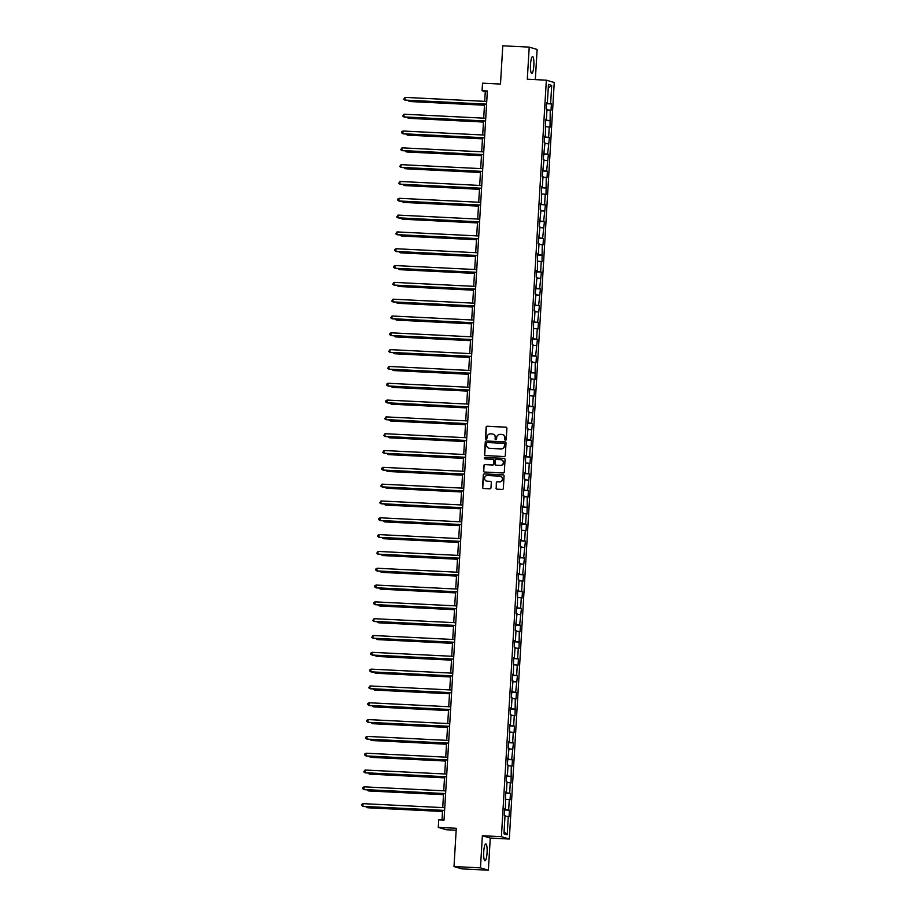 <?xml version="1.0" encoding="UTF-8"?>
<svg xmlns="http://www.w3.org/2000/svg" width="916" height="916" viewBox="0 0 916 916"><rect width="100%" height="100%" fill="white"/><g stroke="black" fill="none" stroke-linecap="round" stroke-linejoin="round"><path stroke-width="1.37" d="M505.46 440.218A0.744 0.721 -73.5 0 0 506.239 439.508L506.903 428.276A1.065 1.042 -73.5 0 0 505.93 427.165L487.243 426.238A1.065 1.042 -73.5 0 0 486.133 427.245L485.469 438.478A0.744 0.721 -73.5 0 0 486.156 439.256A0.744 0.721 -73.5 0 0 486.923 438.558L487.014 437.104A3.401 3.321 -73.5 0 1 490.529 433.875L492.087 433.955A3.401 3.321 -73.5 0 1 495.213 437.505L495.121 438.959A0.744 0.721 -73.5 0 0 495.808 439.737A0.744 0.721 -73.5 0 0 496.575 439.039L496.667 437.573A3.401 3.321 -73.5 0 1 500.193 434.356L501.75 434.436A3.401 3.321 -73.5 0 1 504.865 437.985L504.785 439.44A0.744 0.721 -73.5 0 0 505.46 440.218M487.072 852.819A8.427 1.695 92.8 0 0 485.812 843.899A8.427 1.695 92.8 0 0 483.728 851.823A8.427 1.695 92.8 0 0 484.976 860.742A8.427 1.695 92.8 0 0 487.072 852.819M533.845 65.483A8.427 1.695 92.8 0 0 532.597 56.574A8.427 1.695 92.8 0 0 530.513 64.498A8.427 1.695 92.8 0 0 531.761 73.417A8.427 1.695 92.8 0 0 533.845 65.483M496.014 488.056A1.065 1.042 -73.5 0 0 496.987 489.167L502.231 489.43A1.065 1.042 -73.5 0 0 503.331 488.423L504.075 475.931A1.065 1.042 -73.5 0 0 503.102 474.832L484.404 473.904A1.065 1.042 -73.5 0 0 483.305 474.912L482.56 487.392A1.065 1.042 -73.5 0 0 483.545 488.503L489.877 488.812A1.065 1.042 -73.5 0 0 490.976 487.804L491.297 482.469A1.065 1.042 -73.5 0 0 490.312 481.358L487.175 481.198A2.84 2.782 -73.5 0 1 484.61 477.9A2.84 2.782 -73.5 0 1 487.507 475.541L499.815 476.148A2.84 2.782 -73.5 0 1 502.392 479.446A2.84 2.782 -73.5 0 1 499.483 481.816L497.434 481.713A1.065 1.042 -73.5 0 0 496.323 482.721L496.22 488.125A1.065 1.042 -73.5 0 0 496.85 489.155M535.333 79.635L537.12 49.453L529.219 47.117L502.77 45.8L500.491 84.066L482.514 83.173L482.068 90.718L487.358 90.982L444.031 820.106L438.741 819.843L438.295 827.388L446.207 829.736L456.168 830.228M480.453 867.853L488.365 870.2L490.266 838.083L482.366 835.736L480.453 867.853L454.004 866.547L456.283 828.282L438.295 827.388M482.366 835.736L501.407 836.674L546.348 80.173L554.249 82.52L509.307 839.022L501.407 836.674M529.219 47.117L527.307 79.234L546.348 80.173M504.189 456.523A1.065 1.042 -73.5 0 0 505.288 455.515L506.021 443.035A1.065 1.042 -73.5 0 0 505.048 441.924L486.362 440.997A1.065 1.042 -73.5 0 0 485.262 442.004L484.518 454.485A1.065 1.042 -73.5 0 0 485.491 455.595L504.189 456.523M505.048 459.489L504.304 471.969A1.065 1.042 -73.5 0 1 503.205 472.977L484.518 472.049A1.065 1.042 -73.5 0 1 483.545 470.939L483.854 465.591A1.065 1.042 -73.5 0 1 484.965 464.584L492.545 464.962A1.065 1.042 -73.5 0 0 493.644 463.954L493.85 460.416A1.065 1.042 -73.5 0 0 492.877 459.305L484.988 458.916A0.744 0.721 -73.5 0 1 484.312 458.046A0.744 0.721 -73.5 0 1 485.068 457.428L504.075 458.378A1.065 1.042 -73.5 0 1 505.048 459.489M488.365 870.2L461.916 868.883L454.004 866.547M509.445 810.213L508.666 809.984L509.273 799.634L510.063 799.863L510.441 793.393L509.662 793.164L510.281 782.814L511.059 783.043L511.277 766.005L512.055 766.234L512.445 759.765L511.666 759.536L513.441 742.945L512.662 742.716L513.269 732.365L514.059 732.605L514.437 726.136L513.658 725.907L514.277 715.556L515.055 715.785L515.273 698.736L516.052 698.965L516.441 692.496L515.662 692.267L517.437 675.687L516.658 675.458L517.265 665.108L518.055 665.337L518.433 658.867L517.654 658.638L518.273 648.288L519.051 648.517L519.269 631.479L520.048 631.708L520.437 625.239L519.658 625.01L521.433 608.419L520.654 608.19L521.273 597.839L522.051 598.079L522.429 591.61L521.651 591.37L522.269 581.03L523.047 581.259L523.425 574.79L522.647 574.561L524.433 557.97L523.654 557.741L525.429 541.161L524.65 540.932L525.269 530.582L526.047 530.811L526.425 524.341L525.647 524.112L526.265 513.761L527.043 513.99L527.261 496.941L528.04 497.182L528.429 490.713L527.65 490.484L529.425 473.893L528.646 473.664L529.265 463.313L530.043 463.542L530.421 457.084L529.643 456.844L530.261 446.504L531.04 446.733L531.417 440.264L530.639 440.035L532.425 423.444L531.646 423.215L533.421 406.635L532.643 406.395L533.261 396.055L534.039 396.285L534.417 389.815L533.639 389.586L534.257 379.235L535.036 379.464L535.253 362.415L536.032 362.656L536.421 356.187L535.642 355.958L537.417 339.367L536.639 339.138L537.257 328.787L538.035 329.016L538.413 322.558L537.635 322.317L539.409 305.738L538.631 305.509L540.417 288.918L539.639 288.689L541.413 272.109L540.635 271.869L541.253 261.529L542.032 261.758L542.249 244.709L543.028 244.938L543.417 238.469L542.627 238.24L544.413 221.661L543.635 221.42L545.409 204.841L544.631 204.611L545.249 194.261L546.028 194.49L546.245 177.441L547.024 177.681L547.413 171.212L546.623 170.983L548.409 154.392L547.631 154.163L549.405 137.583L548.627 137.343L549.245 127.003L550.024 127.232L550.241 110.183L551.02 110.412L551.409 103.943L550.619 103.714L551.707 85.394L548.466 84.421L547.379 102.752L546.6 102.523L546.211 108.993L546.989 109.222L546.371 119.572L545.592 119.332L545.375 136.381L544.596 136.152L544.207 142.621L544.997 142.85L543.211 159.43L543.99 159.67L542.215 176.25L542.993 176.479L542.375 186.83L541.596 186.601L541.379 203.65L540.6 203.409L540.211 209.879L541.001 210.119L539.215 226.699L539.993 226.928L538.219 243.519L538.997 243.748L538.379 254.098L537.6 253.858L537.383 270.907L536.604 270.678L536.215 277.147L537.005 277.376L535.219 293.967L535.997 294.196L534.223 310.776L535.001 311.005L534.383 321.356L533.604 321.127L533.387 338.176L532.608 337.947L532.219 344.405L533.009 344.645L531.223 361.225L532.001 361.454L530.227 378.045L531.005 378.274L530.387 388.624L529.608 388.384L529.391 405.433L528.612 405.204L528.223 411.673L529.013 411.902L527.227 428.493L528.005 428.722L526.231 445.302L527.009 445.531L526.391 455.882L525.612 455.653L525.395 472.702L524.616 472.473L524.227 478.931L525.017 479.171L523.231 495.751L524.009 495.98L523.402 506.33L522.612 506.101L522.235 512.571L523.013 512.8L522.395 523.15L521.616 522.922L521.399 539.959L520.62 539.73L520.231 546.199L521.021 546.428L519.235 563.019L520.013 563.248L519.406 573.599L518.616 573.359L518.238 579.828L519.017 580.068L518.399 590.408L517.62 590.179L517.403 607.228L516.624 606.999L516.235 613.468L517.025 613.697L515.239 630.277L516.017 630.506L515.41 640.857L514.62 640.628L514.242 647.097L515.021 647.326L514.403 657.677L513.624 657.448L513.407 674.485L512.628 674.256L512.239 680.725L513.029 680.954L511.243 697.545L512.021 697.774L511.414 708.125L510.624 707.896L510.246 714.354L511.025 714.595L510.407 724.934L509.628 724.705L509.41 741.754L508.632 741.525L508.243 747.994L509.033 748.223L507.246 764.803L508.025 765.032L507.418 775.383L506.628 775.154L506.25 781.623L507.029 781.852L506.411 792.203L505.632 791.974L505.414 809.023L504.636 808.782L504.247 815.251L505.037 815.48L503.937 833.812L507.189 834.774L508.277 816.454L509.056 816.683L509.445 810.213L504.567 809.973M504.59 809.607L508.666 809.984M505.987 799.336L509.273 799.634M505.414 809.023L504.624 809.023M505.586 792.798L509.662 793.164M506.995 782.516L510.281 782.814M506.411 792.203L505.621 792.214M506.582 775.978L510.659 776.344M507.991 765.696L511.277 766.005M507.418 775.383L506.617 775.394M507.579 759.158L511.666 759.536M508.987 748.887L512.273 749.185M508.414 758.574L507.613 758.585M508.586 742.349L512.662 742.716M509.983 732.067L513.269 732.365M509.41 741.754L508.62 741.765M509.582 725.529L513.658 725.907M510.991 715.259L514.277 715.556M510.407 724.934L509.617 724.945M510.578 708.709L514.655 709.087M511.987 698.439L515.273 698.736M511.414 708.125L510.613 708.137M511.575 691.901L515.662 692.267M512.983 681.618L516.269 681.916M512.41 691.305L511.609 691.317M512.582 675.081L516.658 675.458M513.979 664.81L517.265 665.108M513.407 674.485L512.616 674.497M513.578 658.272L517.654 658.638M514.987 647.99L518.273 648.288M514.403 657.677L513.613 657.688M514.574 641.452L518.651 641.818M515.983 631.17L519.269 631.479M515.41 640.857L514.609 640.868M515.571 624.632L519.658 625.01M516.979 614.361L520.265 614.659M516.406 624.048L515.605 624.048M516.578 607.823L520.654 608.19M517.975 597.541L521.273 597.839M517.403 607.228L516.613 607.239M517.574 591.003L521.651 591.37M518.983 580.733L522.269 581.03M518.399 590.408L517.609 590.419M518.571 574.183L522.647 574.561M519.979 563.913L523.265 564.21M519.406 573.599L518.605 573.611M519.567 557.375L523.654 557.741M520.975 547.092L524.261 547.39M520.403 556.779L519.601 556.791M520.574 540.555L524.65 540.932M521.971 530.284L525.269 530.582M521.399 539.959L520.609 539.971M521.57 523.734L525.647 524.112M522.979 513.464L526.265 513.761M522.395 523.15L521.605 523.162M522.567 506.926L526.643 507.292M523.975 496.644L527.261 496.941M523.402 506.33L522.601 506.342M523.563 490.106L527.65 490.484M524.971 479.835L528.257 480.133M524.399 489.51L523.597 489.522M524.57 473.297L528.646 473.664M525.967 463.015L529.265 463.313M525.395 472.702L524.605 472.713M525.566 456.477L529.643 456.844M526.975 446.195L530.261 446.504M526.391 455.882L525.601 455.893M526.563 439.657L530.639 440.035M527.971 429.386L531.257 429.684M527.398 439.073L526.597 439.073M527.559 422.849L531.646 423.215M528.967 412.566L532.253 412.864M528.395 422.253L527.605 422.265M528.566 406.028L532.643 406.395M529.963 395.758L533.261 396.055M529.391 405.433L528.601 405.445M529.562 389.208L533.639 389.586M530.971 378.938L534.257 379.235M530.387 388.624L529.597 388.636M530.559 372.4L534.635 372.766M531.967 362.118L535.253 362.415M531.394 371.804L530.593 371.816M531.555 355.58L535.642 355.958M532.963 345.309L536.249 345.607M532.391 354.984L531.601 354.996M532.562 338.76L536.639 339.138M533.959 328.489L537.257 328.787M533.387 338.176L532.597 338.187M533.559 321.951L537.635 322.317M534.967 311.669L538.253 311.978M534.383 321.356L533.593 321.367M534.555 305.131L538.631 305.509M535.963 294.86L539.249 295.158M535.391 304.547L534.589 304.547M535.562 288.322L539.639 288.689M536.959 278.04L540.245 278.338M536.387 287.727L535.597 287.739M536.558 271.502L540.635 271.869M537.955 261.22L541.253 261.529M537.383 270.907L536.593 270.918M537.555 254.682L541.631 255.06M538.963 244.412L542.249 244.709M538.379 254.098L537.589 254.11M538.551 237.874L542.627 238.24M539.959 227.592L543.245 227.889M539.387 237.278L538.585 237.29M539.558 221.054L543.635 221.42M540.955 210.783L544.241 211.081M540.383 220.458L539.593 220.47M540.555 204.234L544.631 204.611M541.951 193.963L545.249 194.261M541.379 203.65L540.589 203.661M541.551 187.425L545.627 187.791M542.959 177.143L546.245 177.441M542.375 186.83L541.585 186.841M542.547 170.605L546.623 170.983M543.955 160.334L547.241 160.632M543.383 170.01L542.581 170.021M543.554 153.796L547.631 154.163M544.951 143.514L548.237 143.812M544.379 153.201L543.589 153.212M544.551 136.976L548.627 137.343M545.947 126.694L549.245 127.003M545.375 136.381L544.585 136.392M545.547 120.156L549.623 120.534M546.955 109.886L550.241 110.183M546.371 119.572L545.581 119.572M546.543 103.348L550.619 103.714M548.26 87.879L551.707 85.394M547.379 102.752L546.577 102.764M490.266 838.083L509.307 839.022M482.068 90.718L485.274 91.669L484.69 101.344M484.53 104.172L483.694 118.164M483.534 120.981L482.698 134.973M482.526 137.801L481.702 151.793M481.53 154.621L480.694 168.601M480.534 171.429L479.698 185.421M479.537 188.249L478.702 202.241M478.53 205.07L477.705 219.05M477.534 221.878L476.698 235.87M476.538 238.698L475.702 252.69M475.541 255.507L474.706 269.499M474.534 272.327L473.709 286.319M473.538 289.147L472.702 303.127M472.541 305.955L471.706 319.947M471.545 322.775L470.71 336.767M470.538 339.596L469.713 353.576M469.542 356.404L468.706 370.396M468.545 373.224L467.71 387.216M467.549 390.033L466.713 404.025M466.542 406.853L465.717 420.845M465.546 423.673L464.71 437.665M464.549 440.481L463.714 454.473M463.542 457.302L462.717 471.293M462.546 474.122L461.721 488.102M461.55 490.93L460.714 504.922M460.553 507.75L459.718 521.742M459.546 524.57L458.721 538.551M458.55 541.379L457.725 555.371M457.553 558.199L456.718 572.191M456.557 575.008L455.721 588.999M455.55 591.828L454.725 605.82M454.554 608.648L453.729 622.64M453.557 625.456L452.722 639.448M452.561 642.276L451.725 656.268M451.554 659.096L450.729 673.077M450.558 675.905L449.733 689.897M449.561 692.725L448.725 706.717M448.565 709.545L447.729 723.525M447.558 726.354L446.733 740.346M446.561 743.174L445.737 757.166M445.565 759.982L444.729 773.974M444.569 776.802L443.733 790.794M443.562 793.622L442.737 807.603M442.565 810.431L442.004 820.003M504.063 831.682L507.189 834.774M504.991 816.145L508.277 816.454M487.312 91.772L485.274 91.669M546.52 103.703L551.409 103.943M545.524 120.523L550.401 120.763M544.528 137.331L549.405 137.583M543.532 154.151L548.409 154.392M542.524 170.971L547.413 171.212M541.528 187.78L546.405 188.02M540.532 204.6L545.409 204.841M539.535 221.42L544.413 221.661M538.528 238.229L543.417 238.469M537.532 255.049L542.409 255.289M536.536 271.857L541.413 272.109M535.539 288.677L540.417 288.918M534.532 305.497L539.409 305.738M533.536 322.306L538.413 322.558M532.54 339.126L537.417 339.367M531.543 355.946L536.421 356.187M530.536 372.755L535.413 372.995M529.54 389.575L534.417 389.815M528.543 406.395L533.421 406.635M527.547 423.203L532.425 423.444M526.54 440.024L531.417 440.264M525.544 456.832L530.421 457.084M524.547 473.652L529.425 473.893M523.551 490.472L528.429 490.713M522.544 507.281L527.421 507.521M521.548 524.101L526.425 524.341M520.551 540.921L525.429 541.161M519.555 557.73L524.433 557.97M518.548 574.55L523.425 574.79M517.551 591.37L522.429 591.61M516.555 608.178L521.433 608.419M515.559 624.998L520.437 625.239M514.552 641.807L519.429 642.059M513.555 658.627L518.433 658.867M512.559 675.447L517.437 675.687M511.563 692.256L516.441 692.496M510.555 709.076L515.433 709.316M509.559 725.896L514.437 726.136M508.563 742.704L513.441 742.945M507.567 759.524L512.445 759.765M506.559 776.333L511.437 776.585M505.563 793.153L510.441 793.393M505.403 440.207A0.744 0.721 -73.5 0 1 504.991 439.508L505.082 438.054A3.401 3.321 -73.5 0 0 502.621 434.596M492.957 434.115A3.401 3.321 -73.5 0 1 495.43 437.573L495.338 439.027A0.744 0.721 -73.5 0 0 495.751 439.737M506.273 427.234A1.065 1.042 -73.5 0 0 506.147 427.222L487.449 426.295A1.065 1.042 -73.5 0 0 486.35 427.303L485.686 438.546A0.744 0.721 -73.5 0 0 486.098 439.256M505.392 442.004A1.065 1.042 -73.5 0 0 505.266 441.981L486.579 441.054A1.065 1.042 -73.5 0 0 485.469 442.062L484.736 454.554A1.065 1.042 -73.5 0 0 485.365 455.584M504.498 444.123A0.744 0.721 -73.5 0 0 503.823 443.344L487.415 442.531A0.744 0.721 -73.5 0 0 486.648 443.241L486.556 444.775A3.401 3.321 -73.5 0 0 489.671 448.325L500.892 448.874A3.401 3.321 -73.5 0 0 504.418 445.657L504.716 444.18A0.744 0.721 -73.5 0 0 504.098 443.413M489.018 448.222A3.401 3.321 -73.5 0 0 489.888 448.382L489.671 448.325M504.716 444.18L504.624 445.714A3.401 3.321 -73.5 0 1 501.098 448.943L489.888 448.382M493.22 459.385A1.065 1.042 -73.5 0 1 494.067 460.473L493.85 464.023A1.065 1.042 -73.5 0 1 492.751 465.03L485.171 464.652A1.065 1.042 -73.5 0 0 484.072 465.66L483.751 471.007A1.065 1.042 -73.5 0 0 484.381 472.038M504.418 458.447A1.065 1.042 -73.5 0 0 504.292 458.435L485.285 457.496A0.744 0.721 -73.5 0 0 484.93 458.905M501.487 459.832A2.84 2.782 -73.5 0 1 500.617 465.42L500.399 465.351A2.84 2.782 -73.5 0 0 501.384 459.798A2.84 2.782 -73.5 0 0 500.743 459.695L496.403 459.477A1.065 1.042 -73.5 0 0 495.304 460.485L495.098 464.034A1.065 1.042 -73.5 0 0 496.289 465.202L495.831 465.099M495.934 465.122A1.065 1.042 -73.5 0 0 496.048 465.168L500.399 465.351M500.617 465.42L496.289 465.202M500.56 476.297A2.84 2.782 -73.5 0 1 499.689 481.873L497.64 481.77A1.065 1.042 -73.5 0 0 496.541 482.778L496.22 488.125M486.648 481.118A2.84 2.782 -73.5 0 0 487.392 481.266L487.175 481.198M490.655 481.438A1.065 1.042 -73.5 0 0 490.529 481.415L487.392 481.266M503.445 474.9A1.065 1.042 -73.5 0 0 503.308 474.889L484.621 473.961A1.065 1.042 -73.5 0 0 483.522 474.969L482.778 487.461A1.065 1.042 -73.5 0 0 483.408 488.491M409.2 100.439L409.681 101.516L484.461 105.226M407.986 100.371L409.143 101.355L484.472 105.088M486.568 104.138L404.872 100.084L405.032 97.394L486.728 101.447M486.568 104.275L405.41 100.245L403.704 99.26L405.032 97.394M408.204 117.248L408.685 118.324L483.465 122.034M406.99 117.191L408.147 118.175L483.476 121.908M407.208 134.068L407.689 135.144L482.469 138.854M405.994 134.011L407.151 134.984L482.48 138.717M485.572 120.958L403.876 116.904L404.036 114.214L485.732 118.256M485.56 121.084L404.414 117.065L402.708 116.069L404.036 114.214M484.575 137.766L402.88 133.725L403.04 131.022L484.736 135.076M484.564 137.904L403.406 133.873L401.712 132.889L401.769 131.812L403.04 131.022M406.2 150.877L406.681 151.964L481.473 155.674M404.998 150.819L406.154 151.804L481.473 155.537M405.204 167.697L405.685 168.773L480.465 172.483M403.99 167.639L405.147 168.624L480.476 172.357M404.208 184.517L404.689 185.593L479.469 189.303M402.994 184.448L404.151 185.433L479.48 189.165M483.579 154.586L401.872 150.533L402.032 147.842L483.74 151.896M483.568 154.712L402.41 150.693L400.704 149.709L402.032 147.842M482.572 171.406L400.876 167.353L401.036 164.651L482.732 168.704M482.572 171.532L401.414 167.514L399.708 166.517L401.036 164.651M481.576 188.215L399.88 184.162L400.04 181.471L481.736 185.524M481.564 188.352L400.418 184.322L398.712 183.337L400.04 181.471M403.212 201.325L403.693 202.413L478.473 206.111M401.998 201.268L403.155 202.253L478.484 205.986M480.579 205.035L398.884 200.982L399.044 198.291L480.74 202.333M480.568 205.161L399.41 201.142L397.716 200.157L397.773 199.07L399.044 198.291M402.204 218.145L402.685 219.222L477.476 222.931M401.002 218.088L402.158 219.061L477.476 222.806M479.583 221.844L397.876 217.802L398.036 215.1L479.744 219.153M479.572 221.981L398.414 217.962L396.708 216.966L398.036 215.1M401.208 234.965L401.689 236.042L476.469 239.752M399.994 234.897L401.151 235.881L476.48 239.614M478.576 238.664L396.88 234.611L397.04 231.92L478.736 235.973M478.576 238.801L397.418 234.771L395.712 233.786L397.04 231.92M400.212 251.774L400.693 252.862L475.473 256.56M398.998 251.717L400.155 252.701L475.484 256.434M477.58 255.484L395.884 251.431L396.044 248.74L477.74 252.782M477.568 255.61L396.422 251.591L394.716 250.606L394.785 249.518L396.044 248.74M399.216 268.594L399.697 269.67L474.477 273.38M398.002 268.537L399.158 269.51L474.488 273.254M476.583 272.292L394.888 268.251L395.048 265.548L476.744 269.602M476.572 272.43L395.414 268.399L393.72 267.415L393.777 266.338L395.048 265.548M398.208 285.403L398.689 286.49L473.48 290.2M397.006 285.345L398.162 286.33L473.48 290.063M475.587 289.113L393.88 285.059L394.04 282.368L475.748 286.422M475.576 289.25L394.418 285.219L392.712 284.235L394.04 282.368M397.212 302.223L397.693 303.299L472.473 307.009M395.998 302.165L397.155 303.15L472.484 306.883M474.58 305.933L392.884 301.879L393.044 299.177L474.74 303.23M474.58 306.059L393.422 302.04L391.716 301.043L393.044 299.177M396.216 319.043L396.697 320.119L471.477 323.829M395.002 318.974L396.159 319.959L471.488 323.692M473.583 322.741L391.888 318.688L392.048 315.997L473.744 320.05M473.572 322.879L392.426 318.848L390.72 317.863L392.048 315.997M395.22 335.851L395.701 336.939L470.481 340.649M394.006 335.794L395.162 336.779L470.481 340.512M472.587 339.561L390.892 335.508L391.052 332.817L472.748 336.87M472.576 339.687L391.418 335.668L389.724 334.684L389.781 333.607L391.052 332.817M394.212 352.671L394.693 353.748L469.484 357.458M393.01 352.614L394.166 353.587L469.484 357.332M471.591 356.381L389.884 352.328L390.044 349.626L471.751 353.679M471.58 356.507L390.422 352.488L388.716 351.492L390.044 349.626M393.216 369.491L393.697 370.568L468.477 374.278M392.002 369.423L393.159 370.408L468.488 374.14M470.584 373.19L388.888 369.137L389.048 366.446L470.744 370.499M470.584 373.327L389.426 369.297L387.72 368.312L389.048 366.446M392.22 386.3L392.701 387.388L467.481 391.086M391.006 386.243L392.163 387.228L467.492 390.96M469.587 390.01L387.892 385.957L388.052 383.266L469.748 387.308M469.576 390.136L388.418 386.117L386.724 385.132L386.792 384.044L388.052 383.266M391.224 403.12L391.705 404.196L466.484 407.906M390.01 403.063L391.166 404.036L466.484 407.78M468.591 406.819L386.895 402.777L387.056 400.074L468.752 404.128M468.58 406.956L387.422 402.925L385.728 401.941L385.785 400.865L387.056 400.074M390.216 419.94L390.697 421.017L465.488 424.726M389.014 419.871L390.17 420.856L465.488 424.589M467.595 423.639L385.888 419.585L386.048 416.895L467.755 420.948M467.584 423.776L386.426 419.746L384.72 418.761L386.048 416.895M389.22 436.749L389.701 437.825L464.481 441.535M388.006 436.692L389.163 437.676L464.492 441.409M466.588 440.459L384.892 436.405L385.052 433.715L466.748 437.756M466.588 440.585L385.43 436.566L383.724 435.569L385.052 433.715M388.224 453.569L388.705 454.645L463.485 458.355M387.01 453.512L388.166 454.485L463.496 458.218M465.591 457.267L383.896 453.225L384.056 450.523L465.752 454.576M465.58 457.405L384.422 453.374L382.728 452.39L384.056 450.523M387.228 470.377L387.708 471.465L462.488 475.175M386.014 470.32L387.17 471.305L462.488 475.038M464.595 474.087L382.899 470.034L383.06 467.343L464.755 471.397M464.584 474.213L383.426 470.194L381.732 469.21L381.789 468.133L383.06 467.343M386.22 487.197L386.701 488.274L461.492 491.984M385.018 487.14L386.174 488.125L461.492 491.858M463.599 490.907L381.892 486.854L382.052 484.152L463.759 488.205M463.588 491.033L382.43 487.014L380.724 486.018L382.052 484.152M385.224 504.018L385.705 505.094L460.485 508.804M384.01 503.949L385.167 504.934L460.496 508.666M462.591 507.716L380.896 503.663L381.056 500.972L462.752 505.025M462.591 507.853L381.434 503.823L379.728 502.838L381.056 500.972M384.228 520.826L384.709 521.914L459.489 525.624M383.014 520.769L384.17 521.754L459.5 525.486M461.595 524.536L379.9 520.483L380.06 517.792L461.756 521.845M461.584 524.662L380.426 520.643L378.732 519.658L378.789 518.582L380.06 517.792M383.231 537.646L383.712 538.722L458.492 542.432M382.018 537.589L383.174 538.562L458.492 542.306M460.599 541.356L378.903 537.303L379.064 534.601L460.759 538.654M460.588 541.482L379.43 537.463L377.736 536.467L377.793 535.391L379.064 534.601M382.224 554.466L382.705 555.543L457.496 559.252M381.01 554.398L382.178 555.382L457.496 559.115M459.603 558.165L377.896 554.111L378.056 551.421L459.752 555.474M459.592 558.302L378.434 554.272L376.728 553.287L378.056 551.421M381.228 571.275L381.709 572.363L456.489 576.061M380.014 571.218L381.171 572.202L456.5 575.935M458.595 574.985L376.9 570.931L377.06 568.241L458.756 572.282M458.595 575.111L377.438 571.092L375.732 570.107L375.8 569.019L377.06 568.241M380.232 588.095L380.713 589.171L455.492 592.881M379.018 588.038L380.174 589.011L455.504 592.755M457.599 591.793L375.904 587.751L376.064 585.049L457.76 589.102M457.588 591.931L376.43 587.9L374.736 586.916L374.793 585.839L376.064 585.049M379.235 604.915L379.716 605.991L454.496 609.701M378.022 604.846L379.178 605.831L454.496 609.564M456.603 608.613L374.907 604.56L375.068 601.869L456.763 605.923M456.592 608.751L375.434 604.72L373.739 603.736L373.797 602.659L375.068 601.869M378.228 621.724L378.709 622.8L453.5 626.51M377.014 621.666L378.182 622.651L453.5 626.384M455.595 625.433L373.9 621.38L374.06 618.689L455.756 622.731M455.595 625.559L374.438 621.54L372.732 620.544L374.06 618.689M377.232 638.544L377.713 639.62L452.493 643.33M376.018 638.486L377.174 639.46L452.504 643.192M454.599 642.242L372.904 638.2L373.064 635.498L454.76 639.551M454.599 642.379L373.442 638.349L371.736 637.364L373.064 635.498M376.236 655.352L376.716 656.44L451.496 660.15M375.022 655.295L376.178 656.28L451.508 660.012M453.603 659.062L371.907 655.009L372.068 652.318L453.764 656.371M453.592 659.188L372.434 655.169L370.74 654.184L370.797 653.108L372.068 652.318M375.239 672.172L375.72 673.249L450.5 676.958M374.026 672.115L375.182 673.1L450.5 676.832M452.607 675.882L370.911 671.829L371.072 669.127L452.767 673.18M452.596 676.008L371.438 671.989L369.743 670.993L369.801 669.917L371.072 669.127M374.232 688.992L374.713 690.069L449.493 693.778M373.018 688.924L374.186 689.908L449.504 693.641M451.599 692.691L369.904 688.637L370.064 685.947L451.76 690M451.599 692.828L370.442 688.798L368.736 687.813L370.064 685.947M373.236 705.801L373.717 706.889L448.496 710.587M372.022 705.744L373.178 706.728L448.508 710.461M450.603 709.511L368.908 705.457L369.068 702.767L450.764 706.808M450.603 709.637L369.446 705.618L367.74 704.633L367.808 703.545L369.068 702.767M372.24 722.621L372.72 723.697L447.5 727.407M371.026 722.564L372.182 723.537L447.512 727.281M449.607 726.319L367.911 722.277L368.072 719.575L449.767 723.629M449.596 726.457L368.438 722.438L366.744 721.442L366.801 720.365L368.072 719.575M371.243 739.441L371.713 740.517L446.504 744.227M370.03 739.372L371.186 740.357L446.504 744.09M448.611 743.139L366.915 739.086L367.076 736.395L448.771 740.449M448.6 743.277L367.442 739.246L365.747 738.262L365.805 737.185L367.076 736.395M370.236 756.25L370.717 757.337L445.497 761.036M369.022 756.192L370.19 757.177L445.508 760.91M447.603 759.959L365.908 755.906L366.068 753.215L447.764 757.257M447.603 760.085L366.446 756.066L364.74 755.082L364.808 753.994L366.068 753.215M369.24 773.07L369.72 774.146L444.5 777.856M368.026 773.012L369.182 773.986L444.512 777.73M446.607 776.768L364.911 772.726L365.072 770.024L446.768 774.077M446.607 776.905L365.45 772.875L363.744 771.89L365.072 770.024M368.243 789.878L368.724 790.966L443.504 794.676M367.03 789.821L368.186 790.806L443.516 794.538M445.611 793.588L363.915 789.535L364.076 786.844L445.771 790.897M445.6 793.725L364.442 789.695L362.747 788.71L362.805 787.634L364.076 786.844M367.247 806.698L367.717 807.775L442.508 811.484M366.034 806.641L367.19 807.626L442.508 811.358M444.615 810.408L362.919 806.355L363.068 803.653L444.775 807.706M444.603 810.534L363.446 806.515L361.751 805.519L361.809 804.443L363.068 803.653"/></g></svg>
